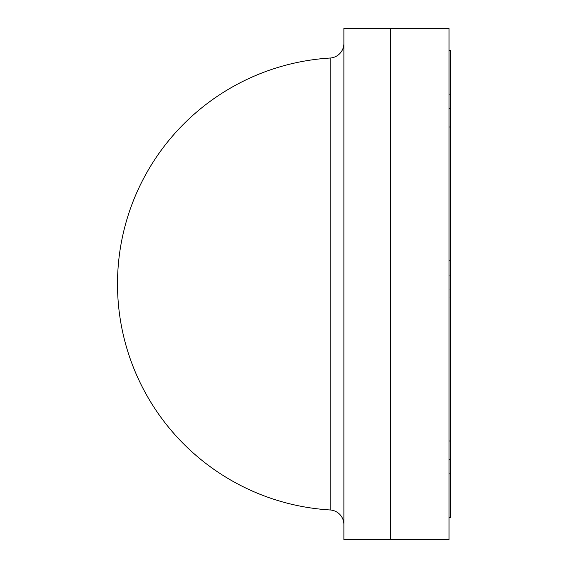 <?xml version="1.0" encoding="UTF-8"?>
<svg xmlns="http://www.w3.org/2000/svg" width="568" height="568" viewBox="0 0 568 568"><rect width="100%" height="100%" fill="white"/><g stroke="black" fill="none" stroke-linecap="round" stroke-linejoin="round"><path stroke-width="0.43" stroke-dasharray="2.84 2.13" d="M449.047 260.634L449.047 275.239L450.502 275.239L450.502 260.634L449.047 260.634L449.047 50.311L449.047 517.689L449.047 304.448L450.502 304.448L450.502 289.843L449.047 289.843L449.047 304.448M450.502 517.689L450.502 304.448M449.047 275.239L449.047 289.843M449.047 539.6L449.047 28.4L390.621 28.4L390.621 539.6L390.621 28.4L343.881 28.4L343.881 539.6L449.047 539.6M449.047 441.009L449.047 108.729L449.047 459.271L449.047 441.009L450.502 441.009L450.502 126.991L450.502 459.271L449.047 459.271L450.502 459.271L450.502 108.729L449.047 108.729L449.047 126.991L449.047 108.729L450.502 108.729L450.502 459.271L450.502 441.009L449.047 441.009L450.502 441.009M450.502 260.634L450.502 50.311M450.502 275.239L450.502 289.843M450.502 108.729L449.047 108.729M449.047 459.271L450.502 459.271M449.047 297.142L450.502 297.142L449.047 297.142M449.047 267.933L450.502 267.933L449.047 267.933M343.881 284L343.881 43.452L343.881 284M330.164 58.028L330.164 509.972M450.502 473.875L449.047 473.875M449.047 126.991L450.502 126.991M449.047 94.125L450.502 94.125"/><path stroke-width="0.85" d="M449.047 28.4L449.047 539.6L390.621 539.6L390.621 28.4L390.621 539.6L343.881 539.6L343.881 28.4L449.047 28.4M449.047 50.311L450.502 50.311L449.047 50.311M450.502 50.311L450.502 517.689L449.047 517.689L450.502 517.689M449.047 108.729L450.502 108.729M450.502 459.271L449.047 459.271M343.881 524.548A14.605 14.605 0 0 0 330.164 509.972L330.164 58.028A14.605 14.605 0 0 0 343.881 43.452M330.164 509.972A226.391 226.391 0 0 1 117.498 284A226.391 226.391 0 0 1 330.164 58.028M449.047 473.875L450.502 473.875M450.502 94.125L449.047 94.125M450.502 126.991L449.047 126.991M449.047 441.009L450.502 441.009"/></g></svg>
